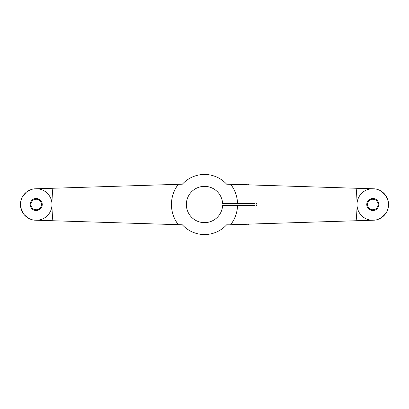 <?xml version="1.0" encoding="UTF-8"?>
<svg xmlns="http://www.w3.org/2000/svg" width="409" height="409" viewBox="0 0 409 409"><rect width="100%" height="100%" fill="white"/><g stroke="black" fill="none" stroke-linecap="round" stroke-linejoin="round"><path stroke-width="0.61" d="M366.766 204.5A6.012 6.012 0 0 1 372.773 198.488A6.012 6.012 0 0 1 378.785 204.5A6.012 6.012 0 0 1 372.773 210.512A6.012 6.012 0 0 1 366.766 204.5M30.215 204.5A6.012 6.012 0 0 1 36.227 198.488A6.012 6.012 0 0 1 42.234 204.5A6.012 6.012 0 0 1 36.227 210.512A6.012 6.012 0 0 1 30.215 204.5M248.703 184.878L248.703 184.183L230.671 184.311L356.132 188.252A152.501 152.501 0 0 1 357.001 204.5A15.777 15.777 0 0 1 371.878 188.748A15.777 15.777 0 0 0 357.001 204.5A15.777 15.777 0 0 0 371.878 220.252L231.658 224.659M356.132 188.252L374.654 188.835A15.777 15.777 0 0 1 374.654 220.165L371.878 220.252A15.777 15.777 0 0 1 357.001 204.5A152.501 152.501 0 0 1 356.132 220.748L248.703 224.122L248.703 224.817L226.642 224.817A30.051 30.051 0 0 1 182.358 224.817L52.868 220.748A152.501 152.501 0 0 1 51.999 204.5A15.777 15.777 0 0 1 37.122 220.252L52.868 220.748M378.034 204.5A5.261 5.261 0 0 0 372.773 199.239A5.261 5.261 0 0 0 367.517 204.5A5.261 5.261 0 0 0 372.773 209.761A5.261 5.261 0 0 0 378.034 204.5M388.54 203.881L388.473 202.936M388.223 201.305L386.193 196.202L381.055 191.069M375.14 188.902L374.654 188.835M378.238 219.301L380.82 218.069M381.96 217.327L386.73 211.852M387.441 210.308L387.829 209.224M387.942 208.841L388.218 207.731M388.274 207.435L388.478 206.018M254.587 205.625L222.608 205.625A18.144 18.144 0 0 1 195.103 220.022A18.144 18.144 0 0 1 195.103 188.978A18.144 18.144 0 0 1 222.608 203.375L254.587 203.375C257.644 201.315 257.644 207.685 254.587 205.625L255.579 206.003M334.414 187.573L331.561 187.48M226.642 184.183A30.051 30.051 0 0 0 182.358 184.183A30.051 30.051 0 0 1 226.642 184.183L230.671 184.311A33.052 33.052 0 0 1 237.537 203.375A33.052 33.052 0 0 0 230.671 184.311M226.642 224.817A30.051 30.051 0 0 1 182.358 224.817M33.727 220.078L37.122 220.252A15.777 15.777 0 0 0 51.999 204.5A15.777 15.777 0 0 0 37.122 188.748L34.346 188.835A15.777 15.777 0 0 0 34.346 220.165L37.122 220.252M41.483 204.5A5.261 5.261 0 0 0 36.227 199.239A5.261 5.261 0 0 0 30.966 204.5A5.261 5.261 0 0 0 36.227 209.761A5.261 5.261 0 0 0 41.483 204.5M166.969 184.669L52.868 188.252A152.501 152.501 0 0 0 51.999 204.5A15.777 15.777 0 0 0 37.122 188.748L178.329 184.311A33.052 33.052 0 0 0 178.329 224.689A33.052 33.052 0 0 1 178.329 184.311L182.358 184.183M33.906 220.103L34.346 220.165M20.465 205.154L20.527 206.054M20.772 207.68L23.717 214.117M24.059 214.541L27.914 217.91M29.197 218.626L30.639 219.255M30.752 189.704L28.165 190.937M26.099 192.404L22.26 197.169M21.549 198.708L21.15 199.848M21.053 200.18L20.787 201.264M20.721 201.581L20.522 202.992M33.921 188.892L34.346 188.835L33.916 188.897M237.537 205.625A33.052 33.052 0 0 1 230.671 224.689A33.052 33.052 0 0 0 237.537 205.625"/></g></svg>
